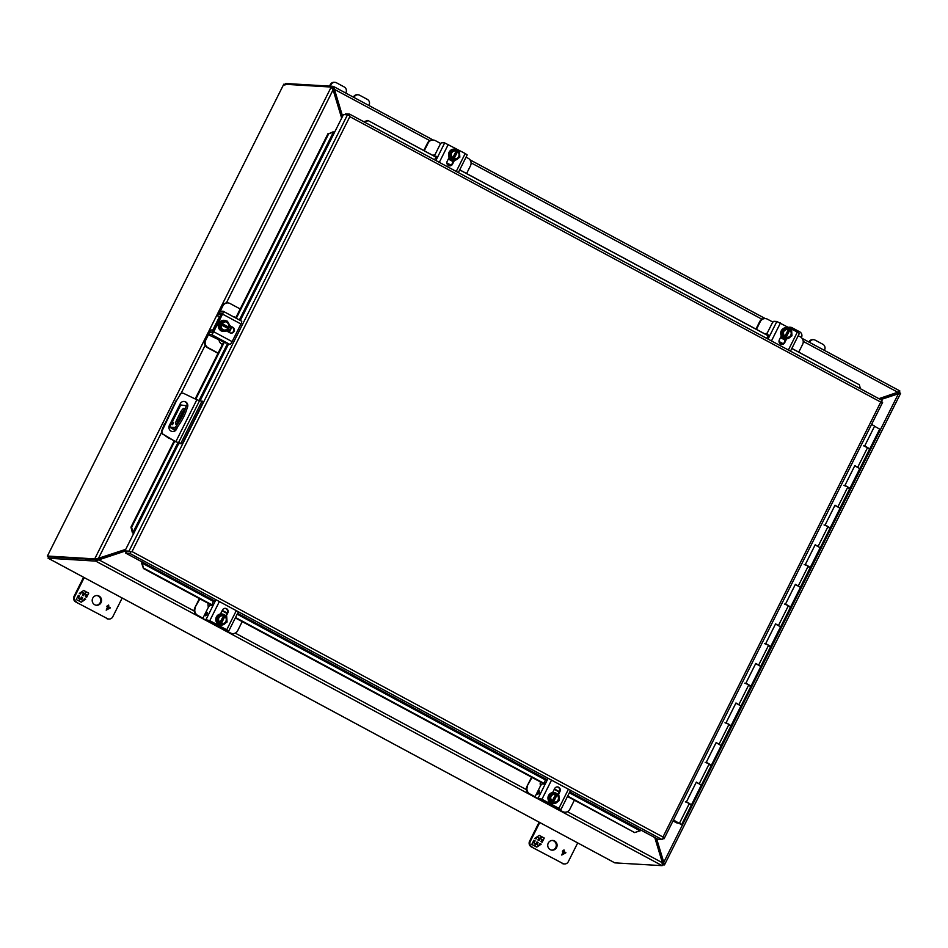 <?xml version="1.0" encoding="UTF-8"?>
<svg xmlns="http://www.w3.org/2000/svg" width="948" height="948" viewBox="0 0 948 948"><rect width="100%" height="100%" fill="white"/><g stroke="black" fill="none" stroke-linecap="round" stroke-linejoin="round"><path stroke-width="1.42" d="M874.554 426.256L879.685 429.124L869.778 448.902L868.451 448.57M863.652 445.833L869.778 448.902L864.73 445.856L874.637 426.079L871.567 424.431M685.368 801.866L689.374 803.454L686.447 801.878L696.353 782.1L701.402 785.145L696.27 782.278M691.353 804.971L689.374 803.454L691.495 804.923L690.168 804.603M705.182 762.31L709.175 763.898L706.26 762.322L716.167 742.545L721.203 745.59L716.404 742.853M711.154 765.403L709.175 763.898L711.296 765.368L709.969 765.048M724.995 722.743L728.988 724.331L726.073 722.767L735.968 702.989L741.016 706.035L735.885 703.167M730.967 725.848L728.988 724.331L731.109 725.812L729.782 725.481M744.796 683.188L748.802 684.776L745.875 683.212L755.781 663.434L760.829 666.48L755.698 663.612M750.78 686.293L748.802 684.776L750.923 686.257L749.595 685.925M764.609 643.633L768.603 645.221L765.688 643.645L775.594 623.867L780.631 626.912L775.831 624.175M770.582 646.726L768.603 645.221L770.724 646.69L769.397 646.37M784.423 604.077L788.416 605.665L785.501 604.089L795.408 584.312L800.444 587.357L795.313 584.489M790.395 607.17L788.416 605.665L790.537 607.135L789.21 606.803M804.224 564.51L808.229 566.098L805.302 564.534L815.209 544.756L820.257 547.802L815.126 544.934M810.208 567.615L808.229 566.098L810.35 567.579L809.023 567.248M824.037 524.955L828.031 526.543L825.115 524.979L835.022 505.201L840.058 508.235L834.927 505.379M830.021 528.06L828.031 526.543L830.152 528.024L828.825 527.692M843.85 485.4L847.844 486.988L844.929 485.412L854.835 465.634L859.872 468.679L854.74 465.812M849.823 488.493L847.844 486.988L849.965 488.457L848.638 488.137M677.275 822.947L673.068 820.826M672.997 820.968L677.204 823.101M798.761 352.111L802.636 344.373A5.57 5.356 -86.6 0 0 800.373 336.872L798.216 335.711M756.421 329.347L760.296 321.609A5.57 5.356 -86.6 0 1 767.525 319.215L772.928 322.119M785.335 340.237L780.477 337.618M785.454 340.012L780.583 337.405M767.276 333.068A5.57 5.356 93.4 0 0 765.19 334.063M765.38 318.599L764.799 318.564A5.57 5.356 93.4 0 0 759.727 321.573L760.296 321.609M755.959 329.098L759.727 321.573M535.217 797.102L529.233 793.879A5.57 5.356 -86.6 0 1 526.958 786.378L531.567 777.182M532.041 777.431L526.958 786.378M535.253 796.841L529.814 793.914A5.57 5.356 -86.6 0 1 527.538 786.413M554.734 806.381L553.039 806.369L555.765 808.146M558.49 809.616L562.081 811.535A5.57 5.356 93.4 0 0 564.226 812.152L564.795 812.187A5.57 5.356 -86.6 0 1 562.662 811.571L559.071 809.651M555.801 807.886L554.924 807.317L556.535 807.352M538.12 798.572L541.628 799.342M540.597 785.726A5.57 5.356 -86.6 0 1 540.419 781.934M574.381 800.195L569.878 809.177A5.57 5.356 -86.6 0 1 564.795 812.187M177.987 426.256L176.47 429.278A4.171 4.017 -86.6 0 1 172.666 431.541A4.171 4.017 -86.6 0 1 169.348 425.462L180.25 403.706A4.171 4.017 -86.6 0 1 184.054 401.442A4.171 4.017 -86.6 0 1 187.36 407.522L187.183 407.889M180.321 394.463L176.447 400.767L162.096 430.842A2.785 2.678 93.4 0 0 163.127 434.243L175.783 441.78L196.84 399.748L183.604 393.373A2.785 2.678 93.4 0 0 180.321 394.463L176.447 400.767M172.453 431.518A4.171 4.017 93.4 0 0 176.044 429.254L176.802 427.749M187.384 405.803A4.171 4.017 93.4 0 0 183.841 401.442M164.857 423.934L176.02 400.743M182.526 393.159A2.785 2.678 93.4 0 0 179.895 394.427M169.182 438.237L179.753 443.605L182.336 443.759L203.382 401.727L196.84 399.748M182.336 443.759L175.783 441.78M168.756 438.201L163.127 434.243M162.096 430.842L161.67 430.807A2.785 2.678 93.4 0 0 162.701 434.22M161.67 430.807L164.431 423.898M181.009 443.048L202.054 401.016M673.412 820.15L677.275 822.236M839.916 508.282L859.729 468.715M869.636 448.937L859.872 468.679M800.302 587.393L820.115 547.837M760.687 666.515L780.488 626.948M721.061 745.626L740.874 706.07M677.216 822.343L681.588 824.713L701.259 785.181M681.588 824.713L673.471 820.008M128.964 551.144L124.958 550.907L126.321 551.641L125.61 553.063L129.627 553.312A2.406 0.604 118.3 0 0 130.954 551.926L128.964 551.144L347.478 114.803L349.457 115.573L349.824 116.651L349.457 115.573A2.406 0.604 -61.7 0 0 349.622 114.127L881.913 400.293A2.406 0.604 -61.7 0 1 881.747 401.739L880.751 402.082L882.493 402.438M129.627 553.312L661.905 839.466A2.406 0.604 118.3 0 0 663.245 838.079L662.96 837.013L664.086 838.755L662.818 838.707M661.905 839.466L657.9 839.229L569.795 791.864M125.61 553.063L141.975 561.868M214.734 602.146L142.259 563.183L141.916 562.235L141.702 563.396L142.046 561.299M133.55 533.736L124.958 550.907M133.751 533.914L132.282 532.302L130.954 527.159L174.065 441.057M347.478 114.803L343.46 114.554L334.798 131.867L333.566 132.068M349.622 114.127A2.406 0.604 -61.7 0 0 349.551 114.115L345.546 113.867L345.143 114.661M881.913 400.293A2.406 0.604 -61.7 0 0 881.841 400.269L349.682 114.175M567.686 796.071L634.65 832.593L641.286 830.306M634.65 832.593L567.473 796.486M559.119 791.995L554.248 789.376M544.093 783.913L235.317 617.918M226.951 613.415L222.093 610.808M211.925 605.334L143.48 568.539L141.702 563.396M635.196 832.38L640.99 830.543M334.383 131.725L328.672 133.81L332.76 131.973M195.193 398.871L223.823 341.683M228.634 332.096L231.312 326.752M235.697 317.971L327.996 133.656M132.282 532.302L133.206 533.451L132.957 532.456L177.786 442.941M363.748 121.723L367.86 120.443L436.447 157.321M446.852 162.914L451.082 165.189M459.709 169.822L768.603 335.9M779.007 341.493L783.238 343.757M791.864 348.402L859.338 384.781L791.817 348.485M142.259 563.183L143.48 568.539M144.025 568.314L212.233 604.978M222.294 610.394L227.165 613.012M235.519 617.504L544.389 783.558M554.462 788.961L559.32 791.58M174.657 441.377L131.618 527.313L130.954 527.159M328.672 133.81L236.289 318.291M231.893 327.072L229.226 332.404M224.427 341.979L195.786 399.191M131.618 527.313L132.957 532.456M860.429 388.751L859.338 384.781M436.412 157.404L367.86 120.443M783.155 343.828L779.019 341.6M768.567 335.983L459.661 169.905M450.999 165.248L446.864 163.032M368.168 120.716L364.186 121.948M96.352 559.51L94.978 558.775L96.85 559.13L98.011 558.372L96.092 559.616L48.798 556.784L47.4 556.073L283.784 84.206L331.006 87.038L332.523 87.891L332.653 89.799M47.4 556.073L283.784 84.206M283.689 84.242L284.554 84.976M285.087 84.929L285.632 83.59A2.406 0.604 118.3 0 1 285.869 83.507L333.092 86.339L332.523 87.891M614.707 862.799A2.406 0.604 -61.7 0 0 614.766 862.846A2.406 0.604 -61.7 0 0 614.837 862.87L48.158 558.206L95.689 561.109L96.4 559.687L98.876 559.806L95.689 561.109L203.109 618.866M226.382 302.922L333.092 89.823L331.148 87.157L94.717 558.882L96.092 559.616L48.869 556.784L48.016 558.099A2.406 0.604 -61.7 0 0 48.087 558.194A2.406 0.604 -61.7 0 0 48.158 558.206M48.016 558.099L49.249 556.405M94.717 558.882L47.507 556.049M332.843 87.915L334.028 87.109L333.4 86.41L334.454 89.373L332.689 87.832L333.092 86.339M662.522 864.908L664.394 864.908L663.031 864.173L663.766 862.313L664.394 864.908L664.607 864.244L663.209 863.806M899.06 392.839L900.564 393.29L897.969 393.728L899.202 392.555L900.564 393.29L899.166 392.484M557.839 809.568L662.142 865.654L614.837 862.87M96.021 558.562L98.45 558.396L161.527 432.442M97.774 558.514L125.728 549.354M332.369 88.792L331.729 87.868L332.558 88.437M803.229 341.399L897.981 392.342L899.865 390.955L802.15 338.424M878.891 398.67L897.543 392.318M899.202 392.555L899.865 390.955L802.126 338.389M899.048 392.425L897.934 392.354L899.048 392.425M661.977 862.739L662.344 864.363M662.308 865.003L662.415 862.763L567.366 811.678M333.092 89.823L341.671 118.145M332.689 87.832L331.113 87.098M342.595 116.284L334.454 89.373L429.811 140.648M880.668 399.629L898.408 393.752L663.766 862.313L656.561 838.518M95.381 561.038L96.4 559.687M194.233 611.069L98.876 559.806L125.255 551.061M654.784 837.558L662.415 862.763M334.016 89.349L342.323 116.817M656.052 838.233L663.327 862.289M897.969 393.728L880.479 399.523M125.053 550.954L98.438 559.782M217.969 316.111A3.188 0.794 -61.7 0 0 218.052 316.134L217.969 316.111A3.188 0.794 -61.7 0 1 218.609 313.255L222.294 305.896A5.57 5.356 -86.6 0 1 227.378 302.886L227.947 302.922A5.57 5.356 -86.6 0 1 230.091 303.538L240.211 308.977M235.768 317.841L234.677 317.248A5.57 5.356 93.4 0 0 233.481 316.786M220.303 311.051L222.875 305.931A5.57 5.356 -86.6 0 1 227.947 302.922M218.052 316.134L219.758 316.348L219.569 317.307L213.691 329.063L212.921 329.987L211.108 329.987A3.188 0.794 -61.7 0 0 208.844 332.76L205.159 340.119A5.57 5.356 93.4 0 0 207.422 347.62L208.003 347.655A5.57 5.356 -86.6 0 1 205.728 340.154L208.524 334.573M209.603 332.464L211.997 331.871A3.188 0.794 -61.7 0 0 214.272 329.086L220.149 317.343A3.188 0.794 -61.7 0 0 220.789 314.487A3.188 0.794 -61.7 0 0 220.706 314.463L218.976 314.25L219.249 313.172M233.303 316.691A5.57 5.356 -86.6 0 1 235.258 317.284L235.886 317.616M219.059 340.368A5.57 5.356 93.4 0 0 221.82 344.112L222.448 344.444M218.123 353.094L208.003 347.655M218.004 353.308L207.422 347.62M203.062 618.523L197.077 615.311A5.57 5.356 -86.6 0 1 194.802 607.81L199.412 598.603M199.886 598.863L194.802 607.81M203.085 618.262L197.646 615.335A5.57 5.356 -86.6 0 1 195.383 607.846M222.567 627.813L220.872 627.789L223.609 629.567M226.335 631.036L229.914 632.968A5.57 5.356 93.4 0 0 232.059 633.572L232.639 633.608A5.57 5.356 -86.6 0 1 230.494 633.003L226.916 631.072M223.633 629.306L222.768 628.737L224.38 628.785M205.965 620.004L209.461 620.762M208.442 607.158A5.57 5.356 -86.6 0 1 208.252 603.366M242.214 621.627L237.723 630.61A5.57 5.356 -86.6 0 1 232.639 633.608M466.606 173.531L470.481 165.793A5.57 5.356 -86.6 0 0 468.205 158.304L466.061 157.143M424.266 150.768L428.141 143.03A5.57 5.356 -86.6 0 1 435.369 140.636L440.761 143.539M453.18 161.658L448.321 159.039M453.286 161.444L448.428 158.826M435.12 154.5A5.57 5.356 93.4 0 0 433.035 155.484M433.224 140.031L432.644 139.996A5.57 5.356 93.4 0 0 427.56 142.994L428.141 143.03M423.792 150.519L427.56 142.994M549.354 801.226L552.091 801.653C549.342 796.924 550.622 794.353 555.943 793.962L553.62 792.729L548.987 795.633L549.354 801.226L554.592 803.525L559.237 800.61L558.858 795.017L556.038 793.772M554.722 792.789L548.987 795.633M551.878 802.055L554.592 803.525M550.089 795.692L550.456 801.297M554.853 793.986C550.504 795.135 549.591 797.624 552.139 801.451L552.127 801.451A4.171 4.017 -86.6 0 1 555.777 794.163L555.943 793.962M555.777 794.163L551.997 801.333M557.436 794.246L557.234 794.649C559.984 799.389 558.692 801.949 553.371 802.352L557.069 794.851A4.171 4.017 -86.6 0 1 553.419 802.15L553.17 802.755M552.589 802.719L556.855 794.211M554.758 793.986A4.171 4.017 -86.6 0 1 555.599 794.151M556.891 794.839A4.171 4.017 -86.6 0 1 554.26 802.316M553.75 792.528A5.57 5.356 93.4 0 0 550.8 803.015A5.57 5.356 93.4 0 0 553.087 803.631M557.72 801.558A5.57 5.356 -86.6 0 1 548.394 796.616A5.57 5.356 -86.6 0 1 557.46 794.27M551.523 780.133L541.96 799.235L558.882 808.336L560.849 809.711L557.779 809.568A2.785 0.699 -61.7 0 1 557.708 809.545A2.785 0.699 -61.7 0 1 557.637 809.497M552.66 792.552L554.639 788.594A3.128 3.01 -86.6 0 1 557.495 786.911A3.128 3.01 -86.6 0 1 559.972 791.462L558.336 794.732M537.089 798.441A2.785 0.699 -61.7 0 0 537.161 798.5A2.785 0.699 -61.7 0 0 537.232 798.524L541.379 799.211L558.301 808.3L555.978 808.597A2.785 0.699 118.3 0 1 555.895 808.573A2.785 0.699 118.3 0 1 555.931 807.329M541.96 799.235L535.43 797.552A2.785 0.699 118.3 0 1 535.359 797.529A2.785 0.699 118.3 0 1 535.904 795.04L540.23 786.402A2.785 0.699 -61.7 0 1 542.232 783.984L543.808 784.079L545.136 780.619M557.862 794.483L559.391 791.426A3.128 3.01 93.4 0 0 557.199 786.911M537.587 794.353L539.305 790.928L539.151 793.263L537.587 794.353M537.753 793.677L537.433 794.341M537.409 793.666L539.151 790.928M539.009 791.521L538.914 793.132L538.227 793.085L539.009 791.521L538.926 793.132L538.227 793.085M782.124 336.421L784.648 337.251L784.885 336.647A4.171 4.017 -86.6 0 1 788.535 329.347L788.902 328.743L786.378 327.913L781.745 330.816L782.124 336.421L787.35 338.709L791.995 335.805L791.616 330.2L788.795 328.968M784.648 337.251L787.35 338.709M781.745 330.816L782.847 330.888L783.226 336.481M787.48 327.984L782.847 330.888M790.478 336.753A5.57 5.356 -86.6 0 1 781.164 331.812A5.57 5.356 -86.6 0 1 790.217 329.454L789.992 329.845C792.741 334.573 791.45 337.144 786.141 337.535L785.939 337.938M786.176 337.334L789.826 330.046A4.171 4.017 -86.6 0 1 786.188 337.334L787.113 337.512M785.359 337.915L789.613 329.406M788.535 329.347L784.754 336.528M788.7 329.146C783.38 329.549 782.1 332.108 784.849 336.848L784.885 336.647C782.349 332.807 783.261 330.319 787.61 329.169M789.648 330.034A4.171 4.017 -86.6 0 1 787.018 337.5M787.515 329.169A4.171 4.017 -86.6 0 1 788.357 329.335M786.508 327.712A5.57 5.356 93.4 0 0 783.569 338.211A5.57 5.356 93.4 0 0 785.845 338.827M766.648 338.329L768.745 334.988L767.122 334.881A2.785 0.699 118.3 0 1 767.039 334.857A2.785 0.699 118.3 0 1 767.596 332.369L771.921 323.742A2.785 0.699 118.3 0 1 773.924 321.313L776.862 321.491L768.046 339.076M788.392 350.013L797.363 332.096L776.862 321.491M786.639 338.827L784.683 342.738A3.128 3.01 -86.6 0 1 781.827 344.42A3.128 3.01 -86.6 0 1 779.351 339.87L781.33 335.924M797.363 332.096L799.342 333.471L790.49 351.139M781.543 344.397A3.128 3.01 93.4 0 0 784.103 342.702L785.702 338.815M217.199 622.658L219.924 623.085C217.175 618.345 218.467 615.785 223.775 615.382L221.465 614.15L216.819 617.053L217.199 622.658L222.436 624.945L227.07 622.042L226.691 616.437L223.87 615.205M222.567 614.221L216.819 617.053M219.723 623.488L222.436 624.945M217.922 617.124L218.301 622.717M222.685 615.418C218.336 616.555 217.436 619.044 219.972 622.883L219.972 622.883A4.171 4.017 -86.6 0 1 223.621 615.584L223.775 615.382M223.621 615.584L219.841 622.765M225.269 615.679L225.067 616.082C227.816 620.81 226.536 623.381 221.216 623.772L224.913 616.283A4.171 4.017 -86.6 0 1 221.263 623.571L221.014 624.187M220.434 624.151L224.7 615.643M222.602 615.406A4.171 4.017 -86.6 0 1 223.432 615.572M224.723 616.271A4.171 4.017 -86.6 0 1 222.093 623.737M221.595 613.96A5.57 5.356 93.4 0 0 218.644 624.448A5.57 5.356 93.4 0 0 220.931 625.064M225.565 622.99A5.57 5.356 -86.6 0 1 216.239 618.049A5.57 5.356 -86.6 0 1 225.304 615.69M219.367 601.553L209.804 620.667L226.726 629.768L228.693 631.143L225.624 631.001A2.785 0.699 -61.7 0 1 225.541 630.977A2.785 0.699 -61.7 0 1 225.482 630.918M220.505 613.972L222.484 610.026A3.128 3.01 -86.6 0 1 225.34 608.332A3.128 3.01 -86.6 0 1 227.816 612.894L226.181 616.164M204.934 619.874A2.785 0.699 -61.7 0 0 204.993 619.933A2.785 0.699 -61.7 0 0 205.076 619.945L209.224 620.632L226.145 629.733L223.823 630.029A2.785 0.699 118.3 0 1 223.74 630.005A2.785 0.699 118.3 0 1 223.775 628.761M209.804 620.667L203.275 618.985A2.785 0.699 118.3 0 1 203.192 618.961A2.785 0.699 118.3 0 1 203.749 616.461L208.074 607.834A2.785 0.699 -61.7 0 1 210.077 605.405L211.653 605.499L212.968 602.051M225.707 615.916L227.236 612.858A3.128 3.01 93.4 0 0 225.043 608.332M205.432 615.785L207.15 612.349L206.996 614.683L205.432 615.785M205.609 615.122L205.278 615.773M205.894 614.505L206.996 612.349M205.254 615.086L205.906 614.517M206.771 614.565L206.06 614.517L206.842 612.953L206.771 614.565L206.06 614.517M206.842 612.953L206.747 614.553M228.267 328.565L230.151 325.994L227.378 321.182L220.896 321.538L218.739 325.839L221.512 330.651L227.994 330.295L228.741 328.814L228.101 328.506A4.171 4.017 -86.6 0 1 221.097 324.737L219.841 325.911L222.614 330.722M218.739 325.839L219.841 325.911M220.896 321.538L221.998 321.609L220.576 324.429M227.378 321.182L221.998 321.609M221.251 323.09L221.642 323.292C226.205 320.412 228.669 321.739 229.025 327.261L229.416 327.475M228.776 327.155L221.773 323.398A4.171 4.017 -86.6 0 1 228.776 327.155L229.025 327.261M221.773 323.398L225.186 321.787M228.835 327.439L220.671 323.055M224.688 330.117C221.832 329.525 220.647 327.735 221.109 324.737L220.967 324.643C221.322 330.165 223.787 331.492 228.35 328.612M228.101 328.506L221.085 324.82M225.091 321.775A4.171 4.017 -86.6 0 1 228.587 327.143M227.911 328.494A4.171 4.017 -86.6 0 1 224.593 330.105M224.095 320.329A5.57 5.356 93.4 0 0 218.869 323.315A5.57 5.356 93.4 0 0 223.42 331.433M227.034 330.378A5.57 5.356 -86.6 0 1 219.154 323.339A5.57 5.356 -86.6 0 1 226.714 321.147M228.089 322.415A5.57 5.356 -86.6 0 1 228.8 323.647M229.025 327.451A5.57 5.356 -86.6 0 1 228.504 328.695M225.991 343.176L210.101 335.568L208.382 334.371L211.428 334.514L229.843 344.408A3.188 0.794 -61.7 0 0 232.13 341.636L240.958 324.003A3.188 0.794 -61.7 0 0 241.598 321.147A3.188 0.794 -61.7 0 0 241.503 321.123L223.254 311.311M240.958 324.003L222.555 314.108L213.715 331.741A3.188 0.794 118.3 0 1 211.428 334.514M230.044 325.792L232.722 327.238A3.128 3.01 -86.6 0 1 231.146 333.139A3.128 3.01 -86.6 0 1 229.949 332.795L226.311 330.84M219.189 313.29L221.69 314.641L219.095 312.959L222.152 313.101L221.974 314.072L213.146 331.705L212.376 332.63L209.366 332.594M222.555 314.108A3.188 0.794 -61.7 0 0 223.183 311.252A3.188 0.794 -61.7 0 0 223.1 311.228L220.09 311.181M229.843 344.408L227.342 343.97M230.862 333.104A3.128 3.01 93.4 0 0 232.153 327.202L230.103 326.1M449.956 157.842L452.48 158.672L452.729 158.067A4.171 4.017 -86.6 0 1 456.379 150.768L456.746 150.175L454.222 149.346L449.577 152.249L449.956 157.842L455.194 160.129L459.839 157.226L459.46 151.633L456.64 150.388M452.48 158.672L455.194 160.129M449.577 152.249L450.679 152.308L451.058 157.913M455.324 149.405L450.679 152.308M458.322 158.174A5.57 5.356 -86.6 0 1 448.996 153.232A5.57 5.356 -86.6 0 1 458.062 150.874L457.837 151.265C460.574 156.005 459.294 158.565 453.974 158.968L453.772 159.371M454.021 158.766L457.671 151.467A4.171 4.017 -86.6 0 1 454.021 158.766L454.945 158.932M453.191 159.335L457.457 150.827M456.379 150.768L452.599 157.949M456.545 150.578C451.224 150.969 449.945 153.54 452.682 158.269L452.729 158.067C450.193 154.24 451.106 151.751 455.443 150.602M457.493 151.455A4.171 4.017 -86.6 0 1 454.862 158.932M455.36 150.602A4.171 4.017 -86.6 0 1 456.201 150.768M454.353 149.144A5.57 5.356 93.4 0 0 451.402 159.631A5.57 5.356 93.4 0 0 453.689 160.248M434.492 159.75L436.578 156.408L434.966 156.313A2.785 0.699 118.3 0 1 434.883 156.29A2.785 0.699 118.3 0 1 435.44 153.789L439.765 145.162A2.785 0.699 118.3 0 1 441.756 142.733L444.695 142.911L435.89 160.508M456.237 171.446L465.207 153.517L444.695 142.911M454.483 160.259L452.528 164.158A3.128 3.01 -86.6 0 1 449.672 165.853A3.128 3.01 -86.6 0 1 447.195 161.29L449.162 157.344M465.207 153.517L467.186 154.891L458.334 172.572M449.376 165.817A3.128 3.01 93.4 0 0 451.947 164.123L453.879 160.259M548.264 843.08A4.87 4.681 -86.6 0 1 552.708 840.449A4.87 4.681 -86.6 0 1 556.571 847.548A4.87 4.681 -86.6 0 1 552.127 850.166A4.87 4.681 -86.6 0 1 548.264 843.08M552.329 840.449A4.87 4.681 -86.6 0 1 551.748 850.131M562.117 863.45A4.171 4.017 93.4 0 0 563.728 863.901L564.487 863.948A4.171 4.017 -86.6 0 1 562.887 863.498L531.283 846.86L562.887 863.498M539.128 822.177L529.577 841.243A4.171 4.017 93.4 0 0 531.283 846.86M539.744 822.509L530.335 841.291L529.577 841.243M564.487 863.948A4.171 4.017 -86.6 0 0 568.302 861.696L577.699 842.926M532.041 846.908A4.171 4.017 -86.6 0 1 530.335 841.291M561.785 855.06L563.088 851.636L562.425 851.28L563.942 849.941L563.657 851.434L565.873 852.619L561.785 855.06M538.974 837.878L537.113 836.871L536.07 838.968L534.838 838.305L539.27 835.366L541.344 836.48L540.573 838.008L542.185 836.93L544.259 838.044L542.149 842.239L540.929 841.587L541.983 839.49L540.111 838.482L539.068 840.58L537.931 839.964L538.974 837.878M535.454 844.467L533.842 845.545L531.769 844.431L533.878 840.236L535.099 840.888L534.056 842.985L535.916 843.993L536.971 841.895L538.097 842.511L537.054 844.597L538.914 845.604L539.969 843.507L541.19 844.17L536.758 847.109L534.696 845.995L535.454 844.467L533.771 845.509M565.731 852.904L561.714 855.013M563.657 851.434L565.743 852.619M564.309 850.143L563.539 851.434M563.29 851.233L562.602 850.925M536.983 836.883L535.964 838.909M540.111 838.482L538.962 840.52M544.259 838.044L542.055 842.191M542.138 836.966L544.14 838.032M540.573 838.008L541.344 836.48M539.222 835.389L541.213 836.468M541.19 844.17L538.926 845.592L537.054 844.597M538.902 845.604L536.687 847.074M539.945 843.554L541.071 844.158M538.097 842.511L536.935 844.597M536.947 841.942L537.978 842.499M535.916 843.993L534.056 842.985M535.099 840.888L533.925 842.985M533.854 840.284L534.98 840.888M562.223 854.314L563.337 851.837L565.126 852.738L562.223 854.314L563.456 851.837M92.726 598.176A4.87 4.681 -86.6 0 1 97.17 595.545A4.87 4.681 -86.6 0 1 101.033 602.644A4.87 4.681 -86.6 0 1 96.589 605.274A4.87 4.681 -86.6 0 1 92.726 598.176M96.791 595.545A4.87 4.681 -86.6 0 1 96.21 605.227M106.591 618.546A4.171 4.017 93.4 0 0 108.202 619.008L108.961 619.044A4.171 4.017 -86.6 0 1 107.349 618.594L75.745 601.968L107.349 618.594M83.59 577.285L74.039 596.339A4.171 4.017 93.4 0 0 75.745 601.968M84.206 577.616L74.809 596.387L74.039 596.339M108.961 619.044A4.171 4.017 -86.6 0 0 112.765 616.793L122.174 598.022M76.504 602.004A4.171 4.017 -86.6 0 1 74.809 596.387M106.247 610.157L107.551 606.744L106.887 606.376L108.404 605.037L108.131 606.542L110.335 607.727L106.247 610.157M83.448 592.974L81.587 591.967L80.533 594.064L79.312 593.412L83.732 590.462L85.806 591.576L85.036 593.104L86.659 592.026L88.721 593.14L86.623 597.335L85.403 596.683L86.446 594.586L84.585 593.578L83.531 595.676L82.393 595.071L83.448 592.974M79.928 599.563L78.305 600.641L76.243 599.527L78.34 595.332L79.573 595.996L78.518 598.093L80.39 599.089L81.433 596.991L82.571 597.607L81.516 599.705L83.388 600.7L84.431 598.603L85.664 599.266L81.232 602.217L79.158 601.103L79.928 599.563L78.234 600.605M110.193 608L106.176 610.121M108.131 606.542L110.217 607.715M108.783 605.239L108.013 606.53M107.752 606.341L107.065 606.021M81.587 591.967L80.438 594.017M84.585 593.578L83.436 595.628M88.721 593.14L86.529 597.287M86.612 592.062L88.602 593.14M85.036 593.104L85.806 591.576M83.685 590.497L85.687 591.564M85.664 599.266L81.161 602.17M84.408 598.65L85.533 599.255M83.388 600.7L81.516 599.705M82.571 597.607L81.398 599.693M81.41 597.039L82.452 597.596M80.39 599.089L78.518 598.093M79.573 595.996L78.4 598.081M78.317 595.38L79.442 595.984M106.686 609.422L107.811 606.933L109.589 607.834L106.686 609.422L107.93 606.945M788.819 327.498A4.171 4.017 -86.6 0 1 790.431 327.25L789.672 327.202A4.171 4.017 93.4 0 0 788.475 327.321M809.533 342.37L809.746 341.932A4.171 4.017 -86.6 0 1 813.562 339.68L812.792 339.633A4.171 4.017 93.4 0 0 808.988 341.884L808.917 342.038M790.431 327.25A4.171 4.017 -86.6 0 1 792.042 327.712L799.756 331.859A4.171 4.017 -86.6 0 1 801.463 337.476L801.404 337.606M813.562 339.68A4.171 4.017 -86.6 0 1 815.162 340.142L822.876 344.29A4.171 4.017 -86.6 0 1 824.582 349.907L824.369 350.345M173.342 423.519L172.299 424.716L173.614 422.263L173.342 423.519M180.748 404.974L187.586 405.91A16.697 4.183 118.3 0 1 183.568 417.132A16.697 4.183 118.3 0 1 176.447 428.164L171.007 427.844L175.344 430.262M186.223 405.175A16.697 4.183 118.3 0 1 182.194 416.397A16.697 4.183 118.3 0 1 175.084 427.43L176.447 428.164M184.173 409.737A4.858 1.221 -61.7 0 0 181.743 413.328L178.153 420.509A4.858 1.221 -61.7 0 0 177.027 423.519M183.047 412.747L179.445 419.928A4.858 1.221 118.3 0 1 175.818 424.135A4.858 1.221 118.3 0 1 176.79 419.774L180.381 412.593A4.858 1.221 118.3 0 1 184.019 408.387A4.858 1.221 118.3 0 1 183.047 412.747M175.214 430.392L169.573 427.133L175.084 427.43M330.331 84.55L331.089 84.597A4.171 4.017 -86.6 0 1 334.893 82.346L334.134 82.298A4.171 4.017 93.4 0 0 330.331 84.55L329.537 86.126M353.995 97.466L354.22 97.04A4.171 4.017 -86.6 0 1 358.024 94.776L357.266 94.741A4.171 4.017 93.4 0 0 353.45 96.992L353.379 97.134M331.089 84.597L330.307 86.173M334.893 82.346A4.171 4.017 -86.6 0 1 336.504 82.808L344.231 86.955A4.171 4.017 -86.6 0 1 345.937 92.584L345.712 93.011M358.024 94.776A4.171 4.017 -86.6 0 1 359.636 95.238L367.35 99.386A4.171 4.017 -86.6 0 1 369.056 105.015L368.831 105.441M680.463 823.883L676.588 822.473L680.463 823.883M111.698 553.999L113.286 554.853M553.158 806.333L553.466 805.705M199.471 400.862L178.425 442.894M857.75 467.21L867.657 447.432M837.937 506.765L847.844 486.988M818.124 546.321L828.031 526.543M798.323 585.876L808.229 566.098M778.509 625.443L788.416 605.665M758.696 664.998L768.603 645.221M738.895 704.554L748.802 684.776M719.082 744.109L728.988 724.331M699.269 783.676L709.175 763.898M679.467 823.231L689.374 803.454M880.751 402.082L662.96 837.013L132.033 551.582L349.824 116.651L880.751 402.082M547.351 779.801L237.628 613.297M215.196 601.222L142.212 561.998M334.798 131.867L240.342 320.471M228.397 344.325L200.075 400.897M178.817 443.356L133.621 533.594M639.983 830.768L569.333 792.777M546.889 780.714L237.178 614.209M198.926 400.72L227.698 343.259M239.37 319.95L333.423 132.127M765.273 318.599L469.983 159.845M433.118 140.02L333.637 86.541M205.135 619.956L223.657 629.91M225.671 631.001L535.264 797.434M537.291 798.524L555.812 808.49M181.092 393.361L205.171 345.297M212.826 329.987L219.403 316.869M471.073 162.831L761.967 319.215M664.133 865.003L662.83 864.303M526.401 789.648L235.211 633.098M340.64 114.767L341.908 115.443M97.052 559.794L96.743 560.943M342.275 116.651L341.007 115.964M211.997 331.871L212.779 332.286M211.523 332.582L210.183 331.859M220.991 627.754L221.311 627.126M558.882 808.336L568.445 789.222M555.978 808.597L557.779 809.568M535.43 797.552L537.232 798.524M547.98 778.545L538.369 797.73M780.441 322.995L771.471 340.913M226.726 629.768L236.289 610.654M223.823 630.029L225.624 631.001M203.275 618.985L205.076 619.945M215.824 599.966L206.214 619.151M213.715 331.741L232.13 341.636M209.437 332.452L208.489 334.336M220.149 311.051L219.213 312.923M448.286 144.428L439.315 162.345M436.518 157.143L434.966 156.313M809.746 341.932L808.988 341.884M176.79 419.774L178.153 420.509M180.381 412.593L181.743 413.328M169.668 427.11L180.807 404.855M354.22 97.04L353.45 96.992M117.825 551.973L119.412 552.826M113.796 553.312L115.383 554.165M721.203 745.59L701.402 785.145M760.829 666.48L741.016 706.035M800.444 587.357L780.631 626.912M840.058 508.235L820.257 547.802M553.383 805.658L553.039 806.369M882.6 402.414L664.086 838.755M333.056 132.009L333.779 131.973M614.766 862.846L48.087 558.194M333.53 86.469L433.153 140.031M469.959 159.809L765.32 318.599M900.6 393.384L664.56 864.754M332.44 87.785L331.065 87.05M900.481 393.171L899.119 392.436L899.794 391.097M221.228 627.09L220.872 627.789M553.419 802.15L554.343 802.316M570.459 790.525L560.849 809.711M537.161 798.5L535.359 797.529M555.895 808.573L557.708 809.545M221.263 623.571L222.188 623.748M238.304 611.946L228.693 631.143M204.993 619.933L203.192 618.961M223.74 630.005L225.541 630.977M223.183 311.252L241.598 321.147M219.095 312.959L220.043 311.074M209.318 332.487L208.382 334.371M434.883 156.29L436.518 157.167M180.713 404.879L169.573 427.133"/></g></svg>
